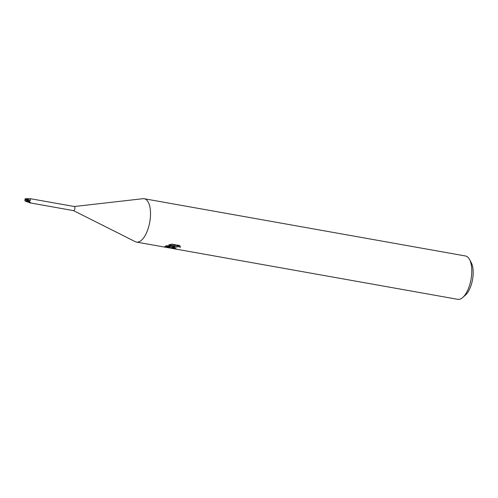<?xml version="1.0" encoding="UTF-8"?>
<svg xmlns="http://www.w3.org/2000/svg" width="498" height="498" viewBox="0 0 498 498"><rect width="100%" height="100%" fill="white"/><g stroke="black" fill="none" stroke-linecap="round" stroke-linejoin="round"><path stroke-width="0.75" d="M73.48 210.604A2.092 0.909 -79.9 0 0 73.592 210.642A2.092 0.909 -79.9 0 0 73.891 210.586A2.092 0.909 -79.9 0 0 74.899 208.407A2.092 0.909 -79.9 0 0 74.32 206.521A2.092 0.909 -79.9 0 0 74.208 206.521M30.434 200.053C29.899 198.82 29.967 198.397 30.639 198.783L28.205 198.752A1.886 0.822 -79.9 0 0 28.199 198.752L28.567 201.441A0.946 0.411 100.1 0 1 28.573 200.339A2.397 2.272 174.8 0 0 30.434 200.053L29.519 201.478L28.635 201.603M28.38 202.045L28.909 201.79M30.285 202.879L30.59 202.761L30.285 202.879A2.272 1.494 -55.9 0 0 28.71 201.871L29.718 201.883L30.59 202.761L29.507 202.786L28.423 202.039M135.263 241.661A22.018 9.549 -79.9 0 0 136.496 242.084A22.018 9.549 -79.9 0 0 139.695 241.486A22.012 9.549 -79.9 0 0 150.384 217.178A22.012 9.549 -79.9 0 0 142.982 198.702L74.264 206.514M136.496 242.084L457.762 299.329A22.018 9.549 -79.9 0 0 460.961 298.732A22.018 9.549 -79.9 0 0 462.76 297.462L465.518 295.015A18.712 8.117 -79.9 0 0 472.54 279.602A18.712 8.117 -79.9 0 0 471.276 262.714L469.533 259.464A22.018 9.549 -79.9 0 0 465.487 255.984L144.221 198.739A22.018 9.549 -79.9 0 0 142.914 198.714M462.76 297.462A22.018 9.549 -79.9 0 0 471.021 279.334A22.018 9.549 -79.9 0 0 469.533 259.464M73.53 210.629L135.325 241.692A22.012 9.549 -79.9 0 0 139.695 241.486A22.018 9.549 -79.9 0 0 150.259 218.566A22.018 9.549 -79.9 0 0 144.221 198.739M173.846 246.491L171.461 247.095L165.672 246.068L166.394 245.738L175.01 245.993L168.76 244.879L171.86 244.145L179.56 245.514L180.562 247.17L178.023 246.666L174.356 247.612L172.302 247.251L173.846 246.491L173.858 245.981M174.356 247.612A3.517 1.008 -178.2 0 0 174.275 247.699L174.873 248.402L176.118 248.701A22.018 9.549 100.1 0 1 175.066 248.863L171.891 247.761L172.19 247.332A5.789 1.662 1.8 0 1 172.302 247.251M171.461 247.095L165.479 247.245L164.651 246.84L165.529 246.143L165.479 247.245M167.135 246.329L171.972 245.944M172.433 247.157L173.46 247.456M175.078 248.471L175.066 248.863M172.19 247.332L174.275 247.699M174.207 247.587L174.244 246.765L175.489 246.018L179.846 245.794M171.275 244.244L175.041 244.916L175.01 245.993M171.181 247.151L165.529 246.143A7.968 2.291 1.8 0 1 165.672 246.068M27.757 201.329L28.498 201.989L27.925 202.057A1.886 0.822 -79.9 0 0 28.311 202.082L28.398 201.958M28.591 199.891A1.886 0.822 -79.9 0 0 28.205 198.752L27.925 198.677M28.579 200.333L28.567 199.698L25.572 198.764M25.585 198.714A2.123 2.123 0 0 0 24.981 199.879L25.137 199.872M25.249 201.08L27.365 201.267A2.092 0.909 -79.9 0 0 27.477 200.98A1.824 0.679 -146 0 0 25.193 199.928A1.824 0.679 -146 0 0 25.186 199.928A2.054 1.955 154.5 0 0 25.211 201.055L25.13 201.036A2.129 2.029 -25.5 0 1 25.13 199.879A1.905 0.71 34 0 1 27.788 201.254L27.477 200.98M28.498 201.989A2.197 0.952 -79.9 0 0 28.666 201.659L26.344 199.779M27.683 200.756L27.894 200.943A2.204 0.952 -79.9 0 1 27.788 201.254M29.519 201.478A3.305 3.137 174.8 0 1 28.567 201.447L28.691 201.709M26.78 200.028L25.884 199.082L28.573 200.345M25.137 198.777L25.94 198.858M25.715 198.827A2.129 1.562 121.9 0 0 25.13 199.879L25.186 199.928M27.365 201.267L28.392 201.659M25.18 200.04L25.205 201.074M27.844 200.887L28.554 201.447M30.241 198.671L74.32 206.521M29.507 202.786L73.592 210.642M25.491 201.198L28.013 202.107M25.61 198.708L27.963 198.671M24.906 199.91A2.204 2.204 0 0 0 24.9 200.501"/></g></svg>
